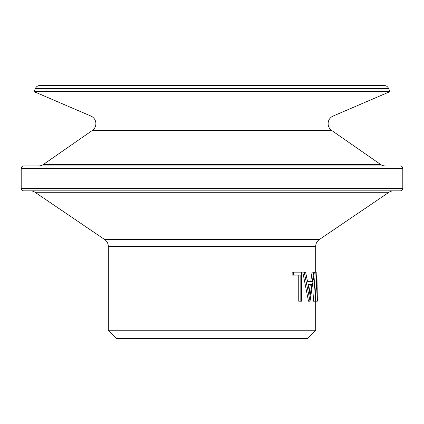 <?xml version="1.0" encoding="UTF-8"?>
<svg xmlns="http://www.w3.org/2000/svg" width="424" height="424" viewBox="0 0 424 424"><rect width="100%" height="100%" fill="white"/><g stroke="black" fill="none" stroke-linecap="round" stroke-linejoin="round"><path stroke-width="0.64" d="M389.942 91.637L333.147 116.028A8.295 8.295 0 0 0 331.685 130.465L92.315 130.465A8.295 8.295 0 0 0 90.853 116.028L34.058 91.637L35.404 88.505A4.977 4.977 0 0 1 39.978 85.489L384.022 85.489A4.977 4.977 0 0 1 388.596 88.505L389.942 91.637L34.058 91.637M316.914 272.144L317.353 300.298L316.929 278.298L315.594 301.178L313.416 301.178L315.26 272.144L316.914 272.144L315.043 301.178M315.695 301.178L317.353 301.178L317.353 300.298M92.315 130.465L43.365 164.475A8.295 8.295 0 0 1 38.632 165.959L23.691 165.959A2.491 2.491 0 0 0 21.2 168.45L21.2 188.357A2.491 2.491 0 0 0 23.691 190.848L400.309 190.848A2.491 2.491 0 0 0 402.8 188.357L21.2 188.357M331.685 130.465L380.635 164.475L43.365 164.475M23.691 165.959L385.368 165.959A8.295 8.295 0 0 1 380.635 164.475M400.309 165.959A2.491 2.491 0 0 1 402.8 168.45L402.8 188.357M315.695 272.144L315.695 246.408A8.295 8.295 0 0 1 319.33 239.544L388.972 192.279A8.295 8.295 0 0 1 393.631 190.848M315.695 246.408L108.306 246.408A8.295 8.295 0 0 0 104.67 239.544L35.028 192.279A8.295 8.295 0 0 0 30.369 190.848M307.517 281.451L312.371 281.451L313.643 272.144L312.043 272.144L310.792 281.451L307.517 281.451L305.593 272.144L302.784 272.144L308.486 301.178L310.029 301.178L304.236 272.144M300.139 301.178L300.139 275.123L293.424 275.123L293.424 272.144L301.565 272.144L301.565 301.178L298.75 301.178L298.75 275.123M293.424 275.123L292.141 275.123L292.141 272.144L293.424 272.144M108.306 246.408L108.306 330.211L315.695 330.211L315.695 299.863M315.695 330.211L307.4 338.511L116.6 338.511L108.306 330.211M377.911 85.489L46.089 85.489M315.906 272.144L315.695 271.805M315.695 301.491L315.896 301.178M310.029 301.178L314.37 272.144L313.643 272.144M311.926 284.43L308.094 284.43L310.108 295.517L311.926 284.43M309.319 291.023L310.352 284.43L308.094 284.43M388.596 88.505L35.404 88.505M333.147 116.028L90.853 116.028M402.8 168.45L21.2 168.45M319.33 239.544L104.67 239.544M388.972 192.279L35.028 192.279"/></g></svg>
